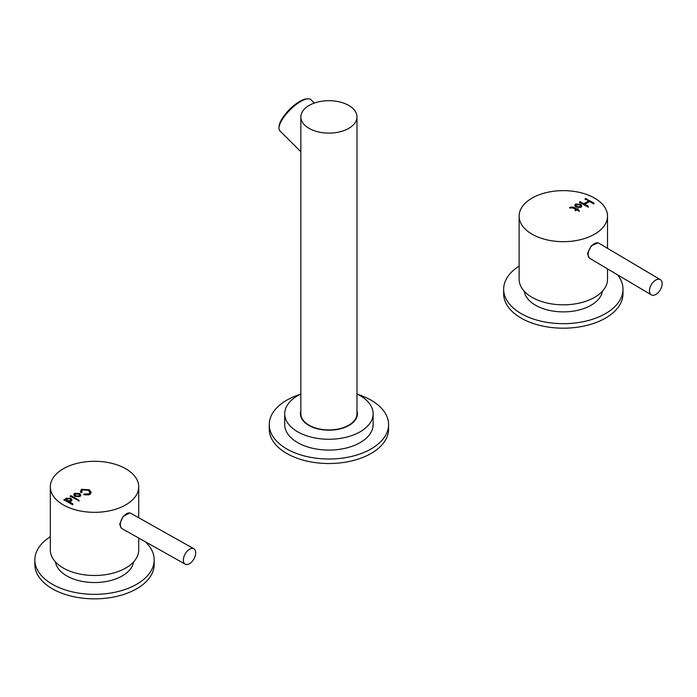 <?xml version="1.0" encoding="UTF-8"?>
<svg xmlns="http://www.w3.org/2000/svg" width="697" height="697" viewBox="0 0 697 697"><rect width="100%" height="100%" fill="white"/><g stroke="black" fill="none" stroke-linecap="round" stroke-linejoin="round"><path stroke-width="1.05" d="M309.076 128.361A28.063 16.205 180 0 1 300.851 116.904A28.063 16.205 180 0 1 318.18 101.936A28.063 16.205 180 0 1 348.77 105.447A28.063 16.205 180 0 1 356.986 116.904A28.063 16.205 180 0 1 339.666 131.872A28.063 16.205 180 0 1 309.076 128.361M300.851 116.904L300.851 413.739A28.063 16.205 180 0 0 309.076 425.196A28.063 16.205 180 0 0 339.666 428.707A28.063 16.205 180 0 0 356.986 413.739L356.986 116.904M304.903 422.6A24.752 14.288 180 0 1 304.606 421.833M353.231 421.833A24.752 14.288 180 0 1 352.935 422.6M314.312 103.069L310.923 99.688A21.99 7.589 134.9 0 0 307.856 98.808A21.99 7.589 134.9 0 0 291.79 108.192A21.99 7.589 134.9 0 0 278.974 127.76A21.99 7.589 134.9 0 0 279.863 130.818L300.86 151.763M307.856 98.808L306.497 98.904A20.884 7.205 134.9 0 0 291.233 107.817A20.884 7.205 134.9 0 0 279.061 126.401L278.974 127.76M356.986 394.023A44.199 25.519 180 0 1 373.122 413.739A44.199 25.519 180 0 1 360.175 431.783A44.199 25.519 180 0 1 312.003 437.315A44.199 25.519 180 0 1 284.724 413.739A44.199 25.519 180 0 1 297.671 395.696A44.199 25.519 180 0 1 300.851 394.023M373.122 413.739L373.122 424.56A44.199 25.519 180 0 1 360.175 442.604A44.199 25.519 180 0 1 312.003 448.136A44.199 25.519 180 0 1 284.724 424.56L284.724 413.739M356.89 415.063A28.507 16.458 180 0 1 357.16 415.996M356.986 410.847A28.507 16.458 180 0 1 357.43 413.739A28.507 16.458 180 0 1 349.084 425.37A28.507 16.458 180 0 1 318.015 428.943A28.507 16.458 180 0 1 300.416 413.739A28.507 16.458 180 0 1 300.851 410.847M353.414 421.641A25.197 14.541 180 0 1 352.978 422.565M300.686 415.996A28.507 16.458 180 0 1 300.947 415.063M304.868 422.565A25.197 14.541 180 0 1 304.423 421.641M357.796 394.415A59.672 34.449 180 0 1 388.586 424.56A59.672 34.449 180 0 1 371.118 448.92A59.672 34.449 180 0 1 306.088 456.387A59.672 34.449 180 0 1 269.251 424.56A59.672 34.449 180 0 1 286.728 400.2A59.672 34.449 180 0 1 300.05 394.415M388.586 424.56L388.586 429.073A59.672 34.449 180 0 1 371.118 453.433A59.672 34.449 180 0 1 306.088 460.9A59.672 34.449 180 0 1 269.251 429.073L269.251 424.56M133.589 561.895A39.224 22.644 180 0 1 118.081 578.005A39.224 22.644 180 0 1 78.561 580.584A39.224 22.644 180 0 1 55.446 561.895M145.115 541.63A59.672 34.449 180 0 1 154.185 559.891A59.672 34.449 180 0 1 136.708 584.252A59.672 34.449 180 0 1 71.686 591.718A59.672 34.449 180 0 1 34.85 559.891A59.672 34.449 180 0 1 50.323 536.751M154.185 559.891L154.185 564.404A59.672 34.449 180 0 1 136.708 588.765A59.672 34.449 180 0 1 71.686 596.231A59.672 34.449 180 0 1 34.85 564.404L34.85 559.891M121.4 528.126L119.657 524.214L123.177 516.242L129.903 512.983A8.843 5.036 119.3 0 0 123.5 516.442A8.843 5.036 119.3 0 0 120.302 524.841A8.843 5.036 119.3 0 0 121.4 528.126A8.843 5.036 119.3 0 0 122.132 528.718L185.202 564.161A8.843 5.036 119.3 0 0 191.98 561.625A8.843 5.036 119.3 0 0 195.691 552.625A8.843 5.036 119.3 0 0 193.862 548.748A8.843 5.036 119.3 0 0 187.084 551.283A8.843 5.036 119.3 0 0 183.363 560.292A8.843 5.036 119.3 0 0 185.202 564.161M193.862 548.748L130.801 513.306A8.843 5.036 119.3 0 0 129.903 512.983M597.991 242.87L591.23 245.841L587.475 253.595L589.139 257.785A8.843 5.175 -59.3 0 1 588.094 254.222A8.843 5.175 -59.3 0 1 591.535 246.041A8.843 5.175 -59.3 0 1 597.991 242.87A8.843 5.175 -59.3 0 1 598.932 243.236L660.329 279.645A8.843 5.175 -59.3 0 1 662.15 283.862A8.843 5.175 -59.3 0 1 658.151 292.644A8.843 5.175 -59.3 0 1 651.312 294.848A8.843 5.175 -59.3 0 1 649.482 290.623A8.843 5.175 -59.3 0 1 653.49 281.849A8.843 5.175 -59.3 0 1 660.329 279.645M651.312 294.848L589.915 258.439A8.843 5.175 -59.3 0 1 589.139 257.785M519.126 266.088A59.672 34.449 0 0 0 503.652 289.229A59.672 34.449 0 0 0 540.489 321.056A59.672 34.449 0 0 0 605.519 313.589A59.672 34.449 0 0 0 622.996 289.229A59.672 34.449 0 0 0 617.507 274.801M503.652 289.229L503.652 293.742A59.672 34.449 0 0 0 540.489 325.569A59.672 34.449 0 0 0 605.519 318.102A59.672 34.449 0 0 0 622.996 293.742L622.996 289.229M524.249 291.233A39.224 22.644 0 0 0 552.564 311.01A39.224 22.644 0 0 0 594.689 302.829A39.224 22.644 0 0 0 602.4 291.233M531.654 233.957A44.199 25.519 0 0 0 579.965 239.794A44.199 25.519 0 0 0 607.523 216.148A44.199 25.519 0 0 0 594.994 198.349A44.199 25.519 0 0 0 546.683 192.511A44.199 25.519 0 0 0 519.126 216.148A44.199 25.519 0 0 0 531.654 233.957M519.126 216.148L519.126 279.305A44.199 25.519 0 0 0 531.654 297.105A44.199 25.519 0 0 0 579.965 302.951A44.199 25.519 0 0 0 607.523 279.305L607.523 268.885M570.538 208.037L572.803 207.819L575.757 209.527L575.252 210.355L576.698 210.067L579.137 210.938L577.63 209.527L578.127 208.699L576.698 208.978L573.736 207.27L570.442 207.131L569.615 207.95L570.538 208.037M578.127 209.78L578.127 209.239L576.698 209.527L573.736 207.819L569.676 207.994L569.676 207.453L569.615 207.95M578.127 209.239L578.127 208.699M579.137 211.479L579.137 210.389L579.137 210.938L577.63 209.527M575.757 209.527L575.252 210.895M588.294 207.279L588.294 206.19L584.888 204.23L589.566 201.529L592.964 203.498L593.905 203.498L593.905 202.958L585.219 198.479L588.625 200.989L583.947 203.69L579.608 201.721L579.608 202.261L587.353 206.739L588.294 206.739L588.294 206.19L588.294 206.739L584.888 204.23M579.608 201.721L579.608 202.801M585.219 198.479L585.219 199.569M593.905 204.038L593.905 202.958L593.905 203.498L585.219 199.02M575.417 204.169L574.781 205.519L575.922 207.105L580.976 207.366L581.821 205.894L580.671 204.308L575.617 204.047L574.807 205.789M581.795 206.173L580.671 204.848L575.417 204.709M575.495 204.639L575.495 204.099M576.14 205.781L576.863 207.105L580.122 207.314L580.453 206.173M580.122 206.774L580.496 205.894L579.73 204.848L576.48 204.648L576.105 205.519L576.863 206.565L580.122 206.774L580.122 207.314M588.625 200.989L588.625 201.529L583.947 204.23L579.608 202.261M583.947 204.23L583.947 203.69M576.698 209.527L576.698 208.978M63.688 505.098A44.199 25.519 180 0 1 50.323 486.811A44.199 25.519 180 0 1 77.332 463.305A44.199 25.519 180 0 1 125.347 468.532A44.199 25.519 180 0 1 138.72 486.811A44.199 25.519 180 0 1 111.703 510.326A44.199 25.519 180 0 1 63.688 505.098M138.72 538.04L138.72 549.968A44.199 25.519 180 0 1 111.703 573.483A44.199 25.519 180 0 1 63.688 568.255A44.199 25.519 180 0 1 50.323 549.968L50.323 486.811M72.776 504.881L72.776 503.792L69.134 501.692L71.242 501.23L71.948 499.827L70.92 498.399L66.049 498.25L65.3 499.479L64.115 499.34L64.115 499.88L71.835 504.332L72.776 504.332L72.776 503.792L72.776 504.332L69.134 502.232L69.134 501.692M64.115 499.34L64.115 500.42M70.31 495.767L70.31 496.308L78.961 500.76L78.961 500.219L71.251 495.767L70.31 495.767L70.31 496.848M78.961 501.3L78.961 500.219L78.961 500.76L70.31 496.308M81.532 492.753L82.412 489.895L88.388 490.305L89.835 492.265L89.172 493.816L84.72 494.016L83.849 494.217L84.198 494.722C87.552 495.001 89.486 494.905 90.018 494.408L91.159 492.274L89.329 489.756L81.558 489.294L80.416 491.455L80.695 492.509L81.532 492.753L81.767 491.725M74.387 493.441L73.751 494.783L74.901 496.377L79.946 496.63L80.791 495.166L79.641 493.572L74.596 493.319L73.777 495.053M80.765 495.436L79.641 494.112L74.387 493.981M74.466 493.903L74.466 493.363M75.11 495.053L75.834 496.377L79.092 496.578L79.423 495.436M79.092 496.037L79.467 495.166L78.7 494.112L75.45 493.912L75.076 494.783L75.834 495.837L79.092 496.037L79.092 496.578M91.141 492.552L89.329 490.305L81.558 489.834L80.434 491.725M81.427 489.886L81.427 489.346M89.817 492.535L89.172 494.356L83.849 494.765M89.172 494.356L89.172 493.816M81.863 492.613L81.749 492.004M71.913 500.106L70.92 498.939L66.049 498.791L65.3 500.019L64.115 499.88M65.3 500.019L65.3 499.479M65.927 498.834L65.927 498.294M66.921 499.383C66.555 500.89 67.653 501.526 70.197 501.291L70.58 500.115M66.659 499.836L66.921 498.834C66.555 500.35 67.653 500.986 70.197 500.751L70.624 499.836L69.988 498.939L66.921 498.834M70.197 501.291L70.197 500.751M575.617 204.587L575.617 204.047M580.671 204.848L580.671 204.308M580.549 202.261L580.549 201.721M586.16 199.02L586.16 198.479M569.754 207.959L569.754 207.418M570.442 207.671L570.442 207.131M573.736 207.819L573.736 207.27M577.186 209.239L577.186 208.699M74.596 493.859L74.596 493.319M79.641 494.112L79.641 493.572M81.349 489.965L81.349 489.425M81.558 489.834L81.558 489.294M89.329 490.305L89.329 489.756M84.72 494.565L84.72 494.016M71.251 496.308L71.251 495.767M65.056 499.88L65.056 499.34M65.849 498.913L65.849 498.372M66.049 498.791L66.049 498.25M70.92 498.939L70.92 498.399M607.523 216.148L607.523 248.324M580.496 205.894L580.496 206.434M576.105 205.519L576.105 206.059M138.72 486.811L138.72 517.758M79.467 495.166L79.467 495.706M75.076 494.783L75.076 495.332M89.835 492.805L89.835 492.265M70.624 499.836L70.624 500.376"/></g></svg>

